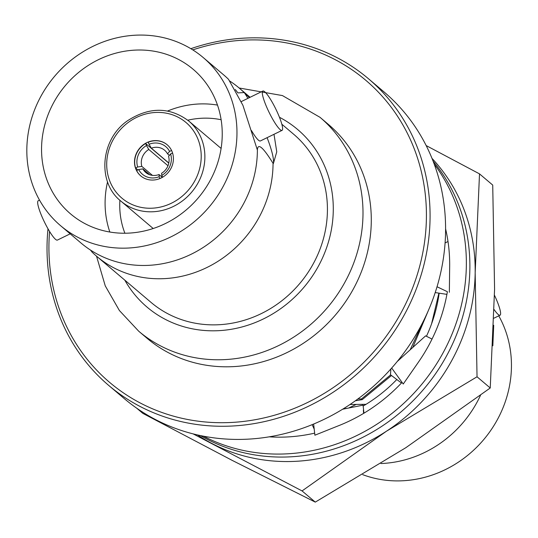 <?xml version="1.0" encoding="UTF-8"?>
<svg xmlns="http://www.w3.org/2000/svg" width="538" height="538" viewBox="0 0 538 538"><rect width="100%" height="100%" fill="white"/><g stroke="black" fill="none" stroke-linecap="round" stroke-linejoin="round"><path stroke-width="0.81" d="M391.677 368.039L403.244 384.024L417.515 363.466A164.789 151.265 130.3 0 0 418.53 362A164.789 151.265 130.3 0 0 447.381 291.717L437.031 286.754M435.208 292.564L446.91 294.373M445.585 228.832A164.789 151.265 130.3 0 1 449.667 266.438L449.351 292.302M445.081 242.92L448.006 241.515M402.054 382.377A164.789 151.265 130.3 0 1 339.303 425.437A164.789 151.265 130.3 0 1 337.676 426.076L314.885 435.202L313.634 424.038M314.656 433.144A164.789 151.265 130.3 0 1 269.229 436.829M434.186 164.023A182.288 167.325 130.3 0 1 420.245 386.109A182.288 167.325 130.3 0 1 203.425 436.177M433.097 161.151A182.288 167.325 130.3 0 1 423.776 389.102A182.288 167.325 130.3 0 1 200.418 435.572M390.884 368.927L390.467 374.751L401.456 383.016M432.027 339.075L425.612 335.86L397.252 361.489M312.148 424.65L314.199 429.095M363.957 413.191L363.063 405.154L342.639 409.223M363.372 410.097L363.58 413.413M271.024 436.52L270.944 436.93M477.038 376.788L475.168 272.699L479.513 173.875L492.721 185.072L494.583 289.162L490.239 387.985L477.038 376.788L386.445 431.22A182.288 167.325 -49.7 0 0 475.168 272.699A182.288 167.325 130.3 0 0 431.994 158.38M479.513 173.875L426.163 145.569M136.686 408.167L142.785 413.339L232.134 460.36L315.275 502.115L405.86 447.683L490.239 387.985M193.169 433.897L302.067 490.925L315.275 502.115M302.067 490.925L386.445 431.22A182.288 167.325 -49.7 0 1 212.718 443.897A182.288 167.325 -49.7 0 1 197.507 434.939M439.163 293.176A145.912 133.942 130.3 0 1 426.446 336.277M396.802 379.519A145.912 133.942 130.3 0 1 363.116 406.062M348.651 408.026L356.27 404.394M169.578 151.42L167.526 153.841A14.58 13.389 -49.7 0 0 164.628 150.25A14.58 13.389 -49.7 0 0 151.36 148.199L149.06 144.265A18.084 16.597 130.3 0 1 169.578 151.42L171.568 150.452M161.79 175.428L161.608 173.283A14.58 13.389 130.3 0 0 168.555 156.363L170.607 153.942A18.084 16.597 130.3 0 1 161.79 175.428L162.53 177.244M138.69 169.531L142.866 168.905A14.58 13.389 -49.7 0 0 145.764 172.496A14.58 13.389 -49.7 0 0 159.026 174.547L159.208 176.686A18.084 16.597 130.3 0 1 138.69 169.531L136.618 170.539A20.417 18.743 -49.7 0 0 140.842 175.973M152.436 175.375L141.83 166.39L137.661 167.009A18.084 16.597 130.3 0 1 146.484 145.529L148.777 149.463L167.997 165.751M141.83 166.39A14.58 13.389 130.3 0 1 148.777 149.463M167.251 144.83A20.417 18.743 -49.7 0 0 148.239 142.24L149.06 144.265M168.818 163.001L151.36 148.199M146.484 145.529L145.657 143.505A20.417 18.743 -49.7 0 0 135.589 168.017L137.661 167.009M168.791 163.122L145.657 143.505M159.954 178.522L159.208 176.686M162.341 177.358L159.026 174.547M172.564 152.987L170.607 153.942M167.526 153.841L169.369 155.401M135.589 168.017L137.856 169.941M142.866 168.905L149.779 174.769M172.032 151.501A20.417 18.743 -49.7 0 0 167.163 144.756A20.417 18.743 -49.7 0 0 139.665 148.206A20.417 18.743 -49.7 0 0 140.754 175.899A20.417 18.743 -49.7 0 0 164.984 175.59A20.417 18.743 -49.7 0 0 172.032 151.501M124.897 233.23A83.121 76.302 130.3 0 1 119.893 200.25M187.775 120.196A83.121 76.302 130.3 0 1 221.131 119.739M362.733 474.664A110.25 101.198 -49.7 0 0 478.84 445.047A110.25 101.198 -49.7 0 0 503.978 326.68A110.25 101.198 -49.7 0 0 498.746 315.846M493.709 325.295L492.835 345.793M480.508 395.316A110.25 101.198 130.3 0 1 380.958 463.534M494.496 295.315A21.876 3.739 -116 0 1 497.078 301.159A21.876 3.739 -116 0 1 500.058 315.201A21.876 3.739 -116 0 1 494.193 309.646M70.189 233.835L57.411 240.076A21.876 3.739 -116 0 1 44.452 222.059A21.876 3.739 -116 0 1 38.211 200.768L39.523 200.123M265.839 105.098A21.876 3.739 64 0 0 282.06 130.364A21.876 3.739 64 0 0 275.819 109.066A21.876 3.739 64 0 0 262.86 91.05A21.876 3.739 64 0 0 265.839 105.098M90.505 250.076L91.413 251.259M249.43 97.607L244.158 92.57A110.25 101.198 -49.7 0 0 239.269 88.118A110.25 101.198 -49.7 0 0 229.766 81.05M281.838 124.217L293.647 134.231A110.25 101.198 130.3 0 1 298.536 138.683A110.25 101.198 130.3 0 1 318.651 252.578A110.25 101.198 130.3 0 1 221.051 324.596A110.25 101.198 130.3 0 1 151.05 302.403L96.672 256.296A110.25 101.198 -49.7 0 0 210.062 265.9A110.25 101.198 -49.7 0 0 273.048 163.317L273.371 163.586L276.761 151.817L273.997 134.298M91.783 251.838A110.25 101.198 -49.7 0 0 96.672 256.296M273.371 163.586A48.998 8.379 64 0 0 267.104 137.667M247.904 98.353A48.998 8.379 64 0 0 244.481 92.845M282.06 130.364L260.365 140.956A21.876 3.739 -116 0 1 251.441 130.519M203.196 57.532L223.6 74.836A110.25 101.198 130.3 0 1 228.489 79.288L242.914 105.327L257.379 150.028A110.25 101.198 130.3 0 1 146.538 265.429A110.25 101.198 130.3 0 1 81.003 243.008L60.599 225.704A110.25 101.198 -49.7 0 0 191.42 224.03A110.25 101.198 -49.7 0 0 229.497 93.948A110.25 101.198 -49.7 0 0 203.196 57.532A110.25 101.198 -49.7 0 0 54.708 76.174A110.25 101.198 -49.7 0 0 60.599 225.704M273.048 163.317C263.001 147.089 257.776 142.664 257.379 150.028M235.294 89.523L237.91 92.892L244.158 92.57M47.976 182.604A94.789 87.008 -49.7 0 0 70.592 213.916A94.789 87.008 -49.7 0 0 198.26 197.89A94.789 87.008 -49.7 0 0 193.196 69.321A94.789 87.008 -49.7 0 0 80.713 70.767A94.789 87.008 -49.7 0 0 47.976 182.604M109.846 232.033A94.789 87.008 130.3 0 1 107.553 181.824M167.58 111.03A94.789 87.008 130.3 0 1 217.486 105.085M343.244 408.846L347.461 408.261M355.41 400.756L362.235 399.626L391.482 375.517M412.801 347.434L429.64 307.501M390.649 374.892L361.449 398.954L357.864 398.974M426.674 314.306L410.124 349.855M366.035 404.307L350.016 404.489M438.907 293.136L431.577 323.815M362.235 399.626L361.449 398.954M96.517 256.162L105.253 285.866L119.402 310.534L138.71 331.206L147.002 338.234A140.196 128.69 -49.7 0 0 236.021 366.459A140.196 128.69 -49.7 0 0 361.805 270.661A140.196 128.69 -49.7 0 0 328.335 124.372L320.043 117.338L282.437 95.576L239.114 87.99M49.577 231.461A198.038 181.783 -49.7 0 0 235.335 422.216A198.038 181.783 -49.7 0 0 425.202 193.613A198.038 181.783 -49.7 0 0 192.786 49.886M108.595 385.322L124.096 398.47A200.95 184.46 -49.7 0 0 251.69 438.921A200.95 184.46 -49.7 0 0 431.994 301.61A200.95 184.46 -49.7 0 0 384.011 91.924L368.51 78.783A200.95 184.46 130.3 0 1 416.486 288.462A200.95 184.46 130.3 0 1 236.182 425.773A200.95 184.46 130.3 0 1 108.595 385.322A200.95 184.46 130.3 0 1 47.996 228.791M190.856 48.689A200.95 184.46 130.3 0 1 368.51 78.783M188.791 121.03C169.712 106.833 149.335 106.712 127.667 120.66C100.31 139.329 96.954 182.469 120.889 201.118A52.495 48.191 -49.7 0 0 183.189 200.318A52.495 48.191 -49.7 0 0 201.32 138.374A52.495 48.191 -49.7 0 0 188.791 121.03L221.105 148.427M197.856 138.885A49.583 45.515 130.3 0 1 147.17 208.166A49.583 45.515 130.3 0 1 116.854 133.928A49.583 45.515 130.3 0 1 197.856 138.885M124.803 280.143A116.43 106.88 -49.7 0 0 220.943 330.527A116.43 106.88 -49.7 0 0 329.068 239.793A116.43 106.88 -49.7 0 0 279.464 117.277M138.71 331.206A140.196 128.69 -49.7 0 0 227.722 359.424A140.196 128.69 -49.7 0 0 353.513 263.627A140.196 128.69 -49.7 0 0 320.043 117.338M120.889 201.118L153.202 228.516M493.951 318.187L500.058 315.201M239.269 88.118L250.083 97.291M241.327 101.568L262.86 91.05"/></g></svg>

